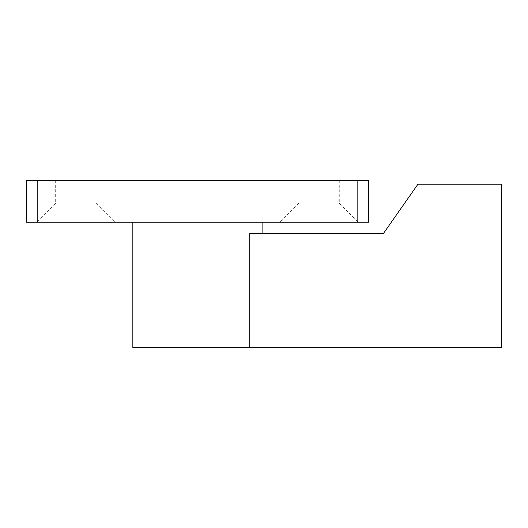 <?xml version="1.0" encoding="UTF-8"?>
<svg xmlns="http://www.w3.org/2000/svg" width="528" height="528" viewBox="0 0 528 528"><rect width="100%" height="100%" fill="white"/><g stroke="black" fill="none" stroke-linecap="round" stroke-linejoin="round"><path stroke-width="0.4" stroke-dasharray="2.64 1.98" d="M132.845 222.182L262.099 222.182L132.845 222.182M249.737 233.587L262.099 233.587L249.737 233.587L249.737 347.635L501.6 347.635L501.6 184.166L417.965 184.166L383.361 233.587L249.737 233.587M132.845 347.635L249.737 347.635M75.821 203.174L95.971 203.174L75.821 203.174M75.821 180.365L95.971 180.365L75.821 180.365M75.821 222.182L114.979 222.182L75.821 222.182M319.123 203.174L298.973 203.174L319.123 203.174M319.123 180.365L298.973 180.365L319.123 180.365M319.123 222.182L358.281 222.182L319.123 222.182M26.4 222.182L37.805 222.182L37.805 180.365L26.4 180.365L26.4 222.182M357.139 222.182L357.139 180.365L368.544 180.365L368.544 222.182L37.805 222.182M357.139 180.365L37.805 180.365M95.971 180.365L95.971 203.174L114.979 222.182M298.973 180.365L298.973 203.174L279.965 222.182M339.273 180.365L339.273 203.174L358.281 222.182M55.671 180.365L55.671 203.174L36.663 222.182"/><path stroke-width="0.79" d="M262.099 222.182L262.099 233.587M249.737 347.635L501.6 347.635L501.6 184.166L417.965 184.166L383.361 233.587L249.737 233.587L249.737 347.635L132.845 347.635L132.845 222.182M368.544 222.182L26.4 222.182L26.4 180.365L368.544 180.365L368.544 222.182M357.139 222.182L357.139 180.365M37.805 222.182L37.805 180.365"/></g></svg>
